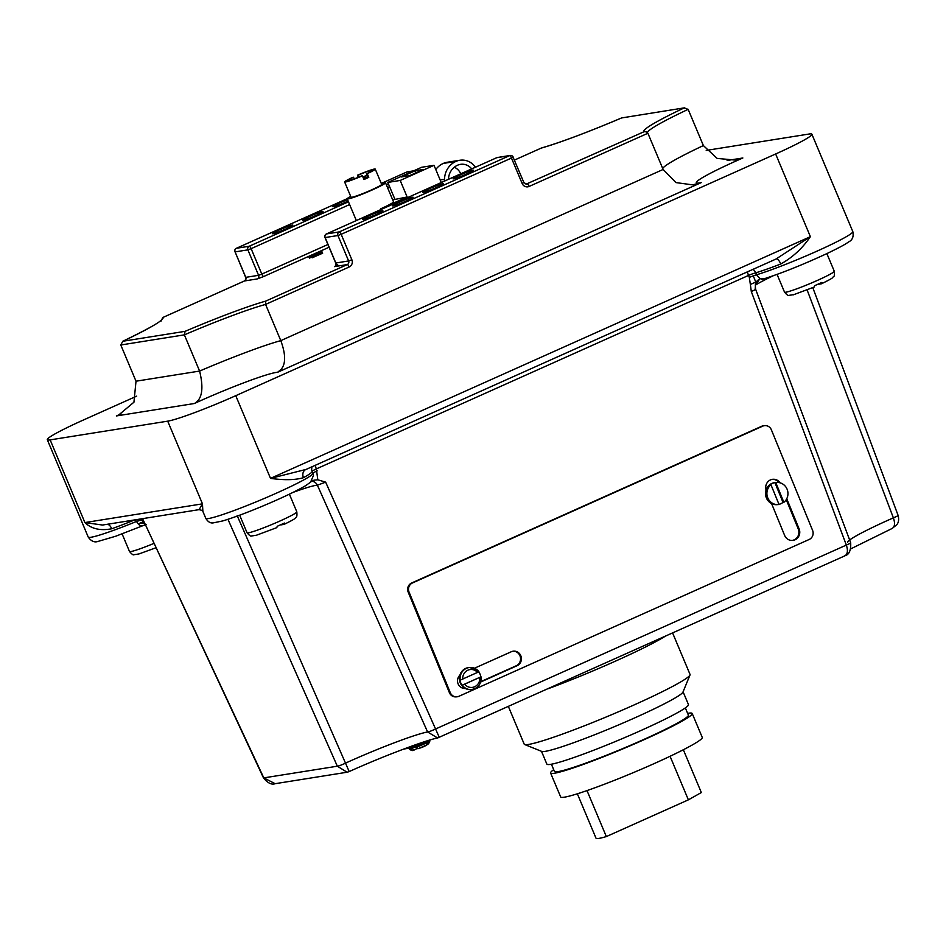 <?xml version="1.0" encoding="UTF-8"?>
<svg xmlns="http://www.w3.org/2000/svg" width="946" height="946" viewBox="0 0 946 946"><rect width="100%" height="100%" fill="white"/><g stroke="black" fill="none" stroke-linecap="round" stroke-linejoin="round"><path stroke-width="1.42" d="M475.424 167.241A16.756 15.976 80.9 0 0 459.791 160.264A16.756 15.976 80.9 0 0 455.96 161.399A20.114 19.18 80.9 0 0 444.537 179.243A4.848 4.612 -99.1 0 1 444.064 181.277M459.791 160.264L447.127 162.274A16.756 15.976 80.9 0 0 443.296 163.422A20.114 19.18 80.9 0 0 435.775 169.523M448.499 179.302A15.964 15.219 -99.1 0 1 457.557 165.219A12.605 12.014 -99.1 0 1 460.454 164.356A12.605 12.014 -99.1 0 1 471.699 168.908M454.293 167.229A12.605 12.014 -99.1 0 1 460.737 173.816M146.122 524.38C142.822 526.236 140.245 526.165 138.376 524.155L135.266 519.673M426.812 743.84A8.999 0.674 157.2 0 1 427.308 744.514A8.999 0.674 157.2 0 1 417.966 748.7L415.791 746.761A11.068 0.828 157.2 0 1 411.853 748.18L414.017 750.119L416.902 748.534M412.113 748.818A11.068 0.828 -22.8 0 1 409.961 749.398A11.068 0.828 -22.8 0 1 409.417 749.362L412.089 750.639L414.017 750.119M354.23 178.9L353.532 177.245L352.645 177.387A16.602 1.242 -22.8 0 0 344.628 181.963A16.602 1.242 -22.8 0 0 345.444 182.01A16.602 1.242 -22.8 0 0 362.401 175.826L363.95 179.515A16.602 1.242 -22.8 0 0 368.786 177.351L367.237 173.662L366.35 173.804A13.682 1.029 -22.8 0 0 372.558 170.221A13.682 1.029 -22.8 0 0 371.884 170.174A13.682 1.029 -22.8 0 0 358.357 175.081L359.149 176.961M366.989 175.329A13.682 1.029 -22.8 0 0 362.874 176.937M367.237 173.662A16.602 1.242 -22.8 0 0 375.243 169.086A16.602 1.242 -22.8 0 0 374.427 169.038A16.602 1.242 -22.8 0 0 357.47 175.223L358.345 177.292M344.628 181.963L351.049 197.229A16.602 1.242 -22.8 0 0 351.865 197.276A16.602 1.242 -22.8 0 0 369.106 190.974A16.602 1.242 -22.8 0 0 381.664 184.352L375.243 169.086M478.924 671.778L469.925 667.462A11.068 10.524 -93.6 0 1 478.924 671.778L460.217 680.15A11.068 10.524 -93.6 0 1 469.925 667.462L469.24 667.509A11.068 10.524 86.4 0 0 465.302 688.463A11.068 10.524 86.4 0 0 470.623 689.599L471.309 689.563A11.068 10.524 -93.6 0 1 462.298 685.247L480.793 676.887A11.068 10.524 86.4 0 0 478.853 671.979M460.217 680.15L460.004 680.162A11.068 10.524 86.4 0 0 462.086 685.259L462.298 685.247M778.996 504.372A11.068 10.524 86.4 0 0 783.004 502.373L774.928 482.649A11.068 10.524 86.4 0 0 770.091 484.813L770.955 484.754A11.068 10.524 86.4 0 0 779.031 504.478L770.955 484.754M783.004 502.373L783.867 502.326A11.068 10.524 86.4 0 0 776.713 482.484L775.389 482.566A11.068 10.524 86.4 0 0 771.593 503.603A11.068 10.524 86.4 0 0 776.772 504.667L778.097 504.585M791.956 540.462A8.301 7.887 86.4 0 0 798.258 528.968L786.232 499.618M771.593 503.603L784.624 535.401A8.301 7.887 86.4 0 0 795.007 539.799A8.301 7.887 86.4 0 0 799.122 528.909L786.741 498.719M347.584 199.689A11.068 0.828 -22.8 0 0 332.826 206.689A11.068 0.828 -22.8 0 0 333.37 206.725A11.068 0.828 -22.8 0 0 348.152 201.037M303.181 220.241A11.068 0.828 -22.8 0 0 314.675 216.031A11.068 0.828 -22.8 0 0 323.047 211.62A11.068 0.828 -22.8 0 0 322.503 211.585A11.068 0.828 -22.8 0 0 311.009 215.794A11.068 0.828 -22.8 0 0 302.637 220.205A11.068 0.828 -22.8 0 0 303.181 220.241M272.98 233.757A11.068 0.828 -22.8 0 0 284.474 229.559A11.068 0.828 -22.8 0 0 292.858 225.148A11.068 0.828 -22.8 0 0 292.314 225.113A11.068 0.828 -22.8 0 0 280.82 229.31A11.068 0.828 -22.8 0 0 272.448 233.721A11.068 0.828 -22.8 0 0 272.98 233.757M363.028 219.413A11.068 0.828 -22.8 0 0 374.521 215.215A11.068 0.828 -22.8 0 0 382.894 210.792A11.068 0.828 -22.8 0 0 382.35 210.757A11.068 0.828 -22.8 0 0 370.867 214.967A11.068 0.828 -22.8 0 0 362.484 219.377A11.068 0.828 -22.8 0 0 363.028 219.413M393.229 205.897A11.068 0.828 -22.8 0 0 404.722 201.687A11.068 0.828 -22.8 0 0 413.095 197.276A11.068 0.828 -22.8 0 0 412.551 197.241A11.068 0.828 -22.8 0 0 401.057 201.451A11.068 0.828 -22.8 0 0 392.685 205.861A11.068 0.828 -22.8 0 0 393.229 205.897M423.418 192.381A11.068 0.828 -22.8 0 0 434.912 188.171A11.068 0.828 -22.8 0 0 443.284 183.761A11.068 0.828 -22.8 0 0 442.74 183.725A11.068 0.828 -22.8 0 0 431.246 187.935A11.068 0.828 -22.8 0 0 422.874 192.345A11.068 0.828 -22.8 0 0 423.418 192.381M453.619 178.865A11.068 0.828 -22.8 0 0 465.113 174.655A11.068 0.828 -22.8 0 0 473.485 170.245A11.068 0.828 -22.8 0 0 472.941 170.209A11.068 0.828 -22.8 0 0 461.447 174.407A11.068 0.828 -22.8 0 0 453.075 178.818A11.068 0.828 -22.8 0 0 453.619 178.865M523.753 182.554L522.157 183.5L511.467 158.065L341.163 234.301L351.865 259.748A5.534 5.274 80.9 0 1 349.169 266.997L265.578 304.423A90.378 6.776 -22.8 0 0 184.375 334.86L199.606 371.069C203.898 388.581 202.125 399.401 194.297 403.528L116.37 415.944A64.836 4.86 -22.8 0 0 120.993 413.91M116.37 415.944L118.699 414.998L133.942 402.204L136.011 381.203L120.792 344.994L184.375 334.86L185.061 331.348A93.146 6.989 157.2 0 1 265.59 301.159L265.578 304.423L280.796 340.631C285.81 354.312 285.881 363.926 281.021 369.46L277.604 372.275A64.73 4.86 -22.8 0 0 276.066 372.452A64.73 4.86 -22.8 0 0 194.297 403.528M256.496 535.223L251.388 536.004C250.796 536.536 249.354 535.448 247.048 532.752A26.985 2.022 -22.8 0 0 248.372 532.835A26.985 2.022 -22.8 0 0 276.386 522.582A26.985 2.022 -22.8 0 0 296.808 511.833L289.381 494.167M251.305 535.992L254.025 535.625M793.954 294.596L788.846 295.377C788.255 295.909 786.812 294.833 784.518 292.125A26.985 2.022 -22.8 0 0 785.842 292.208A26.985 2.022 -22.8 0 0 813.856 281.967A26.985 2.022 -22.8 0 0 834.266 271.206L826.863 253.599M788.775 295.365L791.483 294.998M138.944 553.954L133.824 554.734C133.244 555.267 131.79 554.179 129.496 551.483A26.985 2.022 -22.8 0 0 130.82 551.565A26.985 2.022 -22.8 0 0 153.855 543.43M133.753 554.723L136.461 554.344M508.392 706.52L524.202 744.135A89.941 6.752 -22.8 0 0 524.64 744.514A89.941 6.752 -22.8 0 0 633.938 705.007A89.941 6.752 -22.8 0 0 690.001 674.995A89.941 6.752 -22.8 0 0 690.036 674.427L672.618 632.992M524.64 744.514L541.774 751.443A76.803 5.759 -22.8 0 0 635.097 717.718A76.803 5.759 -22.8 0 0 682.965 692.094L690.001 674.995M541.49 751.325L546.859 764.108A76.803 5.759 -22.8 0 0 640.548 730.69A76.803 5.759 -22.8 0 0 688.452 704.581L683.083 691.81M551.412 764.214L554.427 771.404A72.653 5.451 -22.8 0 0 643.055 739.796A72.653 5.451 -22.8 0 0 688.369 715.093L685.353 707.915M553.706 769.677A76.803 5.759 -22.8 0 0 550.596 773.012L560.659 796.922A76.803 5.759 -22.8 0 0 654.348 763.517A76.803 5.759 -22.8 0 0 702.251 737.395L692.2 713.485A76.803 5.759 -22.8 0 0 687.647 713.367M550.596 773.012A76.803 5.759 -22.8 0 0 644.297 739.595A76.803 5.759 -22.8 0 0 692.2 713.485M850.974 548.763L891.499 528.779C894.75 527.36 895.377 523.717 893.367 517.852L807.127 289.973M706.213 150.414L809.043 134.036A58.12 4.363 157.2 0 1 811.893 134.226A58.12 4.363 157.2 0 1 775.637 153.985L235.755 395.688A58.12 4.363 157.2 0 1 167.702 421.159L50.15 439.89A58.12 4.363 157.2 0 1 47.3 439.701A58.12 4.363 157.2 0 1 83.555 419.941L136.685 396.149M776.004 259.027L810.391 236.666C802.409 248.372 792.535 257.478 780.769 263.981A6.918 2.471 68.9 0 0 776.37 258.885M780.769 263.981A58.12 4.363 157.2 0 1 755.759 272.826L756.552 274.778L753.288 275.842L755.759 282.121L750.355 284.462L751.313 291.569L755.121 289.724L755.759 282.121L756.067 283.28L758.858 280.678L755.759 282.121L759.898 278.562L764.297 278.68M350.682 196.366A20.753 1.561 -22.8 0 0 347.217 198.837A20.753 1.561 -22.8 0 0 348.234 198.897A20.753 1.561 -22.8 0 0 369.791 191.021A20.753 1.561 -22.8 0 0 385.495 182.744A20.753 1.561 -22.8 0 0 384.478 182.684A20.753 1.561 -22.8 0 0 381.297 183.5M141.12 518.881L143.189 522.488L143.059 519.697L263.496 777.943C267.694 783.075 271.585 784.991 275.168 783.69L347.087 772.232L337.332 766.201L227.951 519.319M144.703 523.871A6.918 3.654 -30.8 0 0 138.376 524.155A6.918 3.311 -46.1 0 1 143.189 522.488A6.918 5.38 143.1 0 1 144.537 523.552M430.229 739.914L425.286 742.137A13.835 1.041 157.2 0 1 409.074 748.191L403.741 749.043M683.343 749.74L701.341 792.547L688.381 799.843L606.339 836.571A60.189 4.517 157.2 0 1 596.027 838.215L577.344 793.789M392.696 199.89L407.147 196.993L380.564 208.889A20.753 1.561 -22.8 0 0 393.512 201.829L385.495 182.744M353.532 177.245A13.682 1.029 -22.8 0 0 347.324 180.828A13.682 1.029 -22.8 0 0 361.514 175.968L362.401 175.826M311.813 257.076L309.531 258.092L308.656 256.78L309.531 258.092M315.704 253.835L308.999 256.815L318.175 252.617L316.177 254.356L321.262 252.074L322.113 251.943L322.645 253.209L312.121 257.797L311.577 256.52L315.609 254.001M783.867 502.326L775.779 482.59A11.068 10.524 86.4 0 1 776.713 482.484M809.173 539.48A6.918 6.575 86.4 0 0 812.602 530.41L771.368 429.803A6.918 6.575 86.4 0 0 762.724 426.149L412.468 582.961A6.918 6.575 86.4 0 0 409.039 592.03L450.261 692.626A6.918 6.575 86.4 0 0 458.916 696.291L809.173 539.48M780.06 482.838A8.301 7.887 86.4 0 0 766.094 490.075M480.71 682.019L517.06 665.736A7.615 7.237 86.4 0 0 513.713 651.132A7.615 7.237 86.4 0 0 511.325 651.735L474.49 668.219M459.874 675.208A7.615 7.237 86.4 0 0 465.302 688.463M753.288 275.842L749.327 277.379L748.546 275.416L316.378 468.897L317.797 479.811L325.649 482.141L317.383 485.192A58.806 4.411 -22.8 0 0 315.952 485.345A58.806 4.411 -22.8 0 0 293.071 492.381M749.327 277.379L750.355 284.462M764.9 425.605L764.037 425.665A6.918 6.575 86.4 0 0 761.861 426.197L411.605 583.008A6.918 6.575 86.4 0 0 408.175 592.078L449.409 692.685A6.918 6.575 86.4 0 0 455.877 696.883L456.729 696.835M317.797 479.811L313.954 480.178L311.033 481.727M199.228 509.409L202.468 503.851L202.87 511.396L205.779 518.325A58.12 4.363 -22.8 0 0 260.434 500.079A58.12 4.363 -22.8 0 0 312.96 473.378L312.145 471.439A58.12 4.363 157.2 0 1 303.453 477.683C295.329 480.071 284.344 480.308 270.521 478.38L306.126 469.393M107.667 524.214A6.918 3.95 -109.8 0 1 111.734 528.767C100.288 530.942 91.348 528.873 84.904 522.57L102.523 525.042L199.062 509.646C202.077 510.308 203.343 510.899 202.87 511.396M237.174 515.665L349.192 771.569C383 756.244 426.161 740.044 437.62 737.986L427.604 731.968L317.383 485.192A6.918 6.764 -92.7 0 0 311.955 481.218M136.224 521.79A6.918 0.71 -24.2 0 1 141.593 519.922L143.059 519.697L263.816 777.919L275.168 783.69M349.204 771.605L347.076 772.232M847.628 542.389A67.107 5.037 157.2 0 1 893.367 517.852A6.918 0.674 -20.6 0 0 898.097 515.381C899.126 519.425 898.653 522.57 896.69 524.829L891.96 528.601M325.649 482.141L439.311 737.407M263.496 777.943L337.332 766.201A6.918 0.792 156.1 0 0 345.822 762.996A67.107 5.037 157.2 0 1 427.604 731.968A6.918 0.78 156.1 0 0 435.645 728.952L846.351 545.073C848.255 550.974 847.557 554.652 844.281 556.106L437.631 737.986M818.527 284.261L821.518 283.765C835.342 276.965 831.605 278.077 833.497 276.67C834.348 276.551 834.609 274.73 834.266 271.206M281.068 524.876L284.06 524.391C297.884 517.592 294.147 518.704 296.027 517.296C296.878 517.178 297.139 515.357 296.808 511.833M821.4 283.8L821.932 282.428L814.683 285.668L814.258 287.016L793.197 294.868M283.93 524.427L284.474 523.055L277.225 526.295L276.8 527.632L255.727 535.495M525.976 184.222L644.096 131.695L646.485 131.813L647.892 133.256L663.122 169.464L675.941 182.59L692.543 184.848M644.096 131.695A93.146 6.989 157.2 0 1 684.017 107.998L688.156 109.358L703.375 145.566L717.139 158.408L734.959 160.051L742.847 157.982A64.73 4.86 -22.8 0 0 701.293 182.59L692.898 184.801M120.792 344.994L122.803 341.258L185.061 331.348M161.364 320.221L161.518 319.783C159.626 322.515 146.63 329.716 122.542 341.376L122.803 341.258A93.24 7 157.2 0 0 162.747 317.549L161.092 321.072M244.328 281.021A2.767 0.804 65.9 0 1 244.387 280.986L162.546 317.631L244.446 280.974A2.767 2.637 80.9 0 0 245.794 277.344L258.577 275.31L247.887 249.862L235.093 251.896L245.747 277.225M684.727 107.797L621.593 117.943L684.809 107.785M621.593 117.943A93.146 6.989 157.2 0 1 541.266 148.084L541.431 148.002C560.883 142.326 587.655 132.286 621.723 117.883M778.996 482.602A8.301 7.887 86.4 0 0 772.657 479.338M480.828 681.628L516.209 665.795A7.615 7.237 86.4 0 0 513.288 651.179M312.878 254.817L313.173 255.538M311.506 255.597L311.991 256.271M322.113 251.943L312.05 256.449L312.582 257.714M318.175 252.617L319.05 253.93M774.928 482.649L775.779 482.59M474.786 688.7A11.068 10.524 -93.6 0 1 471.309 689.563C478.12 688.333 481.396 684.112 481.124 676.898L481.017 676.863M462.086 685.259L480.793 676.887M358.357 175.081L357.47 175.223M363.193 177.706L367.687 176.985L366.35 173.804M368.786 177.351L363.406 178.215M434.013 165.314L421.632 167.276L387.813 182.424L400.193 180.45L434.013 165.314L441.25 182.543M400.193 180.45L407.147 196.993M387.813 182.424L394.766 198.956M415.247 170.741L401.352 176.961L409.606 175.637L423.501 169.429L415.247 170.741L416.086 172.74M688.381 799.843L670.064 756.28M606.339 836.571L587.005 790.584M417.966 748.7L417.872 748.747C425.712 746.394 429.697 743.745 429.827 740.777L429.579 740.21M761.104 279.638L763.623 278.94C781.81 273.134 802.882 264.691 826.851 253.611C843.075 245.818 846.091 243.701 848.645 241.928C852.452 240.071 853.848 236.618 852.807 231.581L811.893 134.226M751.313 291.569L846.351 545.073A6.918 0.662 -20.7 0 0 850.679 542.768L755.629 289.24C755.145 285.207 755.298 283.221 756.067 283.28M898.097 515.381L812.791 287.643M852.807 231.581A58.12 4.363 -22.8 0 1 817.143 251.08A58.12 4.363 -22.8 0 1 756.552 274.778L759.898 278.562M205.779 518.325C207.943 521.861 210.438 523.375 213.252 522.878L222.878 520.903C234.218 517.427 247.947 512.283 264.076 505.495C282.416 497.738 296.323 491.104 305.783 485.582L310.595 482.153L313.469 475.46L312.96 473.378A6.918 0.745 -22.8 0 1 317.194 470.848M141.415 519.543L136.141 521.601A58.12 4.363 -22.8 0 1 91.076 537.245A58.12 4.363 -22.8 0 1 88.226 537.056L47.3 439.701M305.31 469.784A6.918 5.664 -118.9 0 0 303.453 477.683M455.96 161.399L443.296 163.422M440.162 179.941L444.537 179.243M773.201 275.783A58.806 4.411 -22.8 0 0 755.346 285.124M477.683 672.582A8.999 8.549 86.4 0 0 462.748 679.263M136.011 381.203L199.606 371.069A90.378 6.776 157.2 0 1 280.796 340.631L663.122 169.464M664.955 636.422A89.941 6.752 157.2 0 1 615.491 661.124A89.941 6.752 157.2 0 1 548.29 688.653M235.755 395.688L270.521 478.38L810.391 236.666L775.637 153.985M380.564 208.889L380.86 209.574M541.266 148.084L514.435 160.087L541.349 148.037M329.078 247.237L263.709 276.504L257.229 278.928L244.446 280.974A2.767 0.804 65.9 0 0 244.387 280.986C245.7 279.815 246.126 278.597 245.653 277.332L235.093 251.896A2.767 2.637 -99.1 0 1 236.441 248.278L249.224 246.244L348.471 201.805M265.59 301.159L347.277 264.584L334.494 266.618A2.767 2.637 80.9 0 0 335.83 263L348.625 260.954L337.923 235.519L325.14 237.552L335.783 262.882M337.675 264.726L334.494 266.618M464.829 684.36A8.999 8.549 86.4 0 0 479.764 677.667M701.293 182.59L277.604 372.275M727.107 160.489L742.847 157.982M50.15 439.89L84.904 522.57L202.468 503.851L167.702 421.159M134.687 519.91A58.12 4.363 157.2 0 1 111.734 528.767M752.957 269.374A6.918 5.617 73.2 0 1 755.759 272.826A6.918 0.698 -21.7 0 0 748.546 275.416A6.918 2.022 65.9 0 1 747.446 271.833M315.29 465.314A6.918 2.022 -114.1 0 0 316.378 468.897A6.918 0.745 -22.8 0 0 312.145 471.439A6.918 6.894 174.9 0 1 311.636 469.382L311.92 466.827M647.892 133.256L529.133 186.433A5.534 5.274 80.9 0 1 522.157 183.5M662.732 168.554A90.378 6.776 157.2 0 1 703.375 145.566M688.156 109.358A90.378 6.776 -22.8 0 0 647.454 132.546M326.358 233.993A2.767 0.804 65.9 0 1 326.429 233.946A2.767 0.804 65.9 0 1 326.488 233.934L339.271 231.888L509.575 155.652L496.78 157.686L326.488 233.934A2.767 2.637 80.9 0 0 325.14 237.552L325.093 237.446M389.598 186.658L387.529 187.58M349.63 204.549L251.128 248.656L261.817 274.092L327.931 244.494M386.37 184.837L388.439 183.914M413.378 170.978L406.745 172.03L381.273 183.429L406.674 172.054A2.767 0.804 65.9 0 1 406.745 172.03A2.767 2.637 -99.1 0 1 407.371 171.841L413.686 170.836M236.311 248.337A2.767 0.804 65.9 0 1 236.382 248.29L347.253 198.66L236.441 248.278A2.767 0.804 65.9 0 0 236.382 248.29A2.767 2.767 0 0 0 234.963 251.896L235.046 251.79M337.923 235.519L341.163 234.301A2.767 0.804 65.9 0 0 339.271 231.888A2.767 2.637 80.9 0 0 337.923 235.519M351.865 259.748L348.625 260.954A2.767 2.637 -99.1 0 1 347.277 264.584A2.767 0.804 -114.1 0 1 349.169 266.997M496.674 157.746A2.767 0.804 65.9 0 1 496.721 157.71A2.767 0.804 65.9 0 1 496.78 157.686A2.767 2.637 80.9 0 1 497.419 157.497A2.767 2.767 0 0 0 496.721 157.71L326.429 233.946A2.767 2.767 0 0 0 325.01 237.552L335.7 262.988L335.546 265.755M509.575 155.652A2.767 0.804 65.9 0 1 511.467 158.065L513.193 157.119A2.767 2.767 0 0 0 510.201 155.463A2.767 2.637 80.9 0 0 509.575 155.652M529.133 186.433A2.767 0.804 65.9 0 0 527.241 184.021A2.767 2.637 -99.1 0 1 526.603 184.21L523.883 182.566L513.051 157.119A2.767 2.637 80.9 0 0 510.201 155.463L497.419 157.497M263.709 276.504A2.767 0.804 -114.1 0 1 261.817 274.092L258.577 275.31A2.767 2.637 -99.1 0 1 257.229 278.928M247.887 249.862L251.128 248.656A2.767 0.804 65.9 0 0 249.224 246.244A2.767 2.637 -99.1 0 0 247.887 249.862M406.626 172.089A2.767 0.804 65.9 0 1 406.674 172.054A2.767 2.767 0 0 1 407.371 171.841M762.724 426.149L761.861 426.197M412.468 582.961L411.605 583.008M409.039 592.03L408.175 592.078M450.261 692.626L449.409 692.685M799.122 528.909L798.258 528.968M517.06 665.736L516.209 665.795M425.286 742.137L425.026 741.534M409.074 748.191L408.672 747.222M416.063 747.399A11.068 0.828 -22.8 0 0 429.827 740.777M88.226 537.056C91.194 541.278 94.517 542.72 98.195 541.372L115.826 536.193L144.833 524.924M409.417 749.362L408.932 748.215M247.048 532.752L239.669 515.192M784.518 292.125L777.068 274.399M129.496 551.483L122.117 533.922M347.217 198.837L356.346 220.548M777.399 258.424L305.452 469.701M138.175 554.226L155.889 547.781M776.181 258.944L777.411 258.424M844.731 555.941C843.489 555.42 851.447 556.91 850.679 542.768M145.814 525.385L145.081 524.723"/></g></svg>

